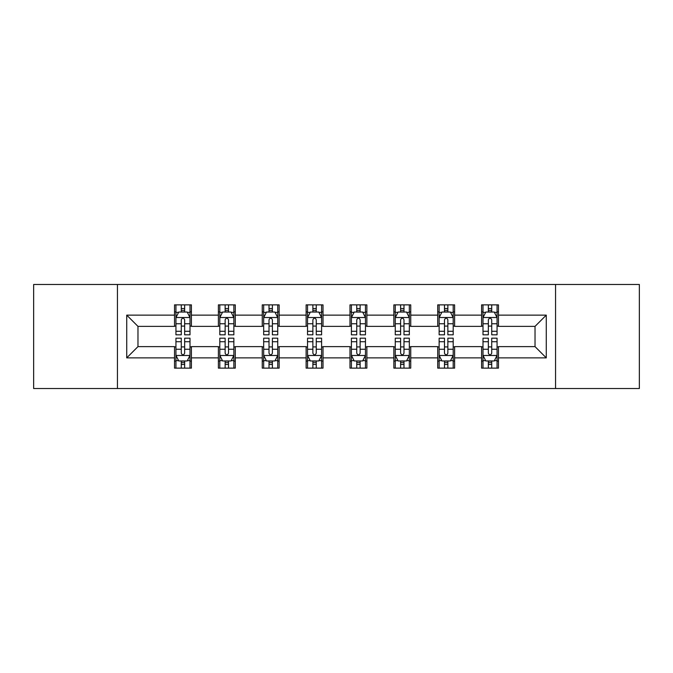 <?xml version="1.0" encoding="UTF-8"?>
<svg xmlns="http://www.w3.org/2000/svg" width="673" height="673" viewBox="0 0 673 673"><rect width="100%" height="100%" fill="white"/><g stroke="black" fill="none" stroke-linecap="round" stroke-linejoin="round"><path stroke-width="1.01" d="M555.553 388.523L639.35 388.523L639.35 284.477L555.553 284.477L555.553 388.523L117.447 388.523L117.447 284.477L33.65 284.477L33.65 388.523L117.447 388.523M555.553 284.477L117.447 284.477M498.466 315.132L498.466 304.869L481.599 304.869L481.599 315.132L454.603 315.132L454.603 304.869L437.728 304.869L437.728 315.132L410.74 315.132L410.74 304.869L393.865 304.869L393.865 315.132L366.869 315.132L366.869 304.869L349.994 304.869L349.994 315.132L323.006 315.132L323.006 304.869L306.131 304.869L306.131 315.132L279.135 315.132L279.135 304.869L262.26 304.869L262.26 315.132L235.272 315.132L235.272 304.869L218.397 304.869L218.397 315.132L191.401 315.132L191.401 304.869L174.534 304.869L174.534 315.132L126.726 315.132L126.726 357.868L137.973 346.62L174.534 346.62L174.534 368.131L191.401 368.131L191.401 346.62L218.397 346.62L218.397 368.131L235.272 368.131L235.272 346.62L262.26 346.62L262.26 368.131L279.135 368.131L279.135 346.62L306.131 346.62L306.131 368.131L323.006 368.131L323.006 346.62L349.994 346.62L349.994 368.131L366.869 368.131L366.869 346.62L393.865 346.62L393.865 368.131L410.74 368.131L410.74 346.62L437.728 346.62L437.728 368.131L454.603 368.131L454.603 346.62L481.599 346.62L481.599 368.131L498.466 368.131L498.466 346.62L535.027 346.62L535.027 326.38L498.466 326.38L498.466 315.132L546.274 315.132L546.274 357.868L498.466 357.868M481.599 357.868L454.603 357.868M437.728 357.868L410.74 357.868M393.865 357.868L366.869 357.868M349.994 357.868L323.006 357.868M306.131 357.868L279.135 357.868M262.26 357.868L235.272 357.868M218.397 357.868L191.401 357.868M174.534 357.868L126.726 357.868M481.599 315.132L481.599 326.38L454.603 326.38L454.603 315.132M437.728 315.132L437.728 326.38L410.74 326.38L410.74 315.132M393.865 315.132L393.865 326.38L366.869 326.38L366.869 315.132M349.994 315.132L349.994 326.38L323.006 326.38L323.006 315.132M306.131 315.132L306.131 326.38L279.135 326.38L279.135 315.132M262.26 315.132L262.26 326.38L235.272 326.38L235.272 315.132M218.397 315.132L218.397 326.38L191.401 326.38L191.401 315.132M174.534 315.132L174.534 326.38L137.973 326.38L126.726 315.132M137.973 326.38L137.973 346.62M546.274 357.868L535.027 346.62M535.027 326.38L546.274 315.132M174.534 311.893L175.939 311.893M181.281 311.893L184.654 311.893M189.996 311.893L191.401 311.893M174.534 326.094L175.939 326.094M181.281 326.094L184.654 326.094M189.996 326.094L191.401 326.094M174.534 346.906L175.939 346.906M181.281 346.906L184.654 346.906M189.996 346.906L191.401 346.906M174.534 361.107L175.939 361.107M181.281 361.107L184.654 361.107M189.996 361.107L191.401 361.107M218.397 346.906L219.802 346.906M225.144 346.906L228.517 346.906M233.859 346.906L235.272 346.906M218.397 361.107L219.802 361.107M225.144 361.107L228.517 361.107M233.859 361.107L235.272 361.107M218.397 311.893L219.802 311.893M225.144 311.893L228.517 311.893M233.859 311.893L235.272 311.893M218.397 326.094L219.802 326.094M225.144 326.094L228.517 326.094M233.859 326.094L235.272 326.094M262.26 346.906L263.673 346.906M269.015 346.906L272.388 346.906M277.73 346.906L279.135 346.906M262.26 361.107L263.673 361.107M269.015 361.107L272.388 361.107M277.73 361.107L279.135 361.107M262.26 311.893L263.673 311.893M269.015 311.893L272.388 311.893M277.73 311.893L279.135 311.893M262.26 326.094L263.673 326.094M269.015 326.094L272.388 326.094M277.73 326.094L279.135 326.094M306.131 346.906L307.536 346.906M312.878 346.906L316.251 346.906M321.593 346.906L323.006 346.906M306.131 361.107L307.536 361.107M312.878 361.107L316.251 361.107M321.593 361.107L323.006 361.107M306.131 311.893L307.536 311.893M312.878 311.893L316.251 311.893M321.593 311.893L323.006 311.893M306.131 326.094L307.536 326.094M312.878 326.094L316.251 326.094M321.593 326.094L323.006 326.094M349.994 346.906L351.407 346.906M356.749 346.906L360.122 346.906M365.464 346.906L366.869 346.906M349.994 361.107L351.407 361.107M356.749 361.107L360.122 361.107M365.464 361.107L366.869 361.107M349.994 311.893L351.407 311.893M356.749 311.893L360.122 311.893M365.464 311.893L366.869 311.893M349.994 326.094L351.407 326.094M356.749 326.094L360.122 326.094M365.464 326.094L366.869 326.094M393.865 346.906L395.27 346.906M400.612 346.906L403.985 346.906M409.327 346.906L410.74 346.906M393.865 361.107L395.27 361.107M400.612 361.107L403.985 361.107M409.327 361.107L410.74 361.107M393.865 311.893L395.27 311.893M400.612 311.893L403.985 311.893M409.327 311.893L410.74 311.893M393.865 326.094L395.27 326.094M400.612 326.094L403.985 326.094M409.327 326.094L410.74 326.094M437.728 346.906L439.141 346.906M444.483 346.906L447.856 346.906M453.198 346.906L454.603 346.906M437.728 361.107L439.141 361.107M444.483 361.107L447.856 361.107M453.198 361.107L454.603 361.107M437.728 311.893L439.141 311.893M444.483 311.893L447.856 311.893M453.198 311.893L454.603 311.893M437.728 326.094L439.141 326.094M444.483 326.094L447.856 326.094M453.198 326.094L454.603 326.094M481.599 346.906L483.004 346.906M488.346 346.906L491.719 346.906M497.061 346.906L498.466 346.906M481.599 361.107L483.004 361.107M488.346 361.107L491.719 361.107M497.061 361.107L498.466 361.107M481.599 311.893L483.004 311.893M488.346 311.893L491.719 311.893M497.061 311.893L498.466 311.893M481.599 326.094L483.004 326.094M488.346 326.094L491.719 326.094M497.061 326.094L498.466 326.094M184.654 308.52L181.281 308.52M189.996 331.284L184.654 331.284L184.654 334.809L189.996 334.809L189.996 317.656L187.187 312.036L178.749 312.036L175.939 317.656L175.939 334.809L181.281 334.809L181.281 331.284L175.939 331.284M175.939 317.656L175.939 304.869M189.996 317.656L189.996 304.869M181.281 312.036L181.281 304.869M184.654 304.869L184.654 312.036M184.654 331.284L184.654 319.768C183.527 317.606 182.408 317.606 181.281 319.768L181.281 331.284M181.281 364.48L184.654 364.48M175.939 341.716L181.281 341.716L181.281 338.191L175.939 338.191L175.939 355.344L178.749 360.964L187.187 360.964L189.996 355.344L189.996 338.191L184.654 338.191L184.654 341.716L189.996 341.716M189.996 355.344L189.996 368.131M175.939 355.344L175.939 368.131M184.654 360.964L184.654 368.131M181.281 368.131L181.281 360.964M181.281 341.716L181.281 353.232C182.4 355.394 183.527 355.394 184.654 353.232L184.654 341.716M228.517 308.52L225.144 308.52M233.859 331.284L228.517 331.284L228.517 334.809L233.859 334.809L233.859 317.656L231.049 312.036L222.612 312.036L219.802 317.656L219.802 334.809L225.144 334.809L225.144 331.284L219.802 331.284M219.802 317.656L219.802 304.869M233.859 317.656L233.859 304.869M225.144 312.036L225.144 304.869M228.517 304.869L228.517 312.036M228.517 331.284L228.517 319.768C227.398 317.606 226.271 317.606 225.144 319.768L225.144 331.284M272.388 308.52L269.015 308.52M277.73 331.284L272.388 331.284L272.388 334.809L277.73 334.809L277.73 317.656L274.921 312.036L266.483 312.036L263.673 317.656L263.673 334.809L269.015 334.809L269.015 331.284L263.673 331.284M263.673 317.656L263.673 304.869M277.73 317.656L277.73 304.869M269.015 312.036L269.015 304.869M272.388 304.869L272.388 312.036M272.388 331.284L272.388 319.768C271.261 317.606 270.142 317.606 269.015 319.768L269.015 331.284M225.144 364.48L228.517 364.48M219.802 341.716L225.144 341.716L225.144 338.191L219.802 338.191L219.802 355.344L222.612 360.964L231.049 360.964L233.859 355.344L233.859 338.191L228.517 338.191L228.517 341.716L233.859 341.716M233.859 355.344L233.859 368.131M219.802 355.344L219.802 368.131M228.517 360.964L228.517 368.131M225.144 368.131L225.144 360.964M225.144 341.716L225.144 353.232C226.271 355.394 227.39 355.394 228.517 353.232L228.517 341.716M269.015 364.48L272.388 364.48M263.673 341.716L269.015 341.716L269.015 338.191L263.673 338.191L263.673 355.344L266.483 360.964L274.921 360.964L277.73 355.344L277.73 338.191L272.388 338.191L272.388 341.716L277.73 341.716M277.73 355.344L277.73 368.131M263.673 355.344L263.673 368.131M272.388 360.964L272.388 368.131M269.015 368.131L269.015 360.964M269.015 341.716L269.015 353.232C270.134 355.394 271.261 355.394 272.388 353.232L272.388 341.716M316.251 308.52L312.878 308.52M321.593 331.284L316.251 331.284L316.251 334.809L321.593 334.809L321.593 317.656L318.783 312.036L310.346 312.036L307.536 317.656L307.536 334.809L312.878 334.809L312.878 331.284L307.536 331.284M307.536 317.656L307.536 304.869M321.593 317.656L321.593 304.869M312.878 312.036L312.878 304.869M316.251 304.869L316.251 312.036M316.251 331.284L316.251 319.768C315.132 317.606 314.005 317.606 312.878 319.768L312.878 331.284M360.122 308.52L356.749 308.52M365.464 331.284L360.122 331.284L360.122 334.809L365.464 334.809L365.464 317.656L362.654 312.036L354.217 312.036L351.407 317.656L351.407 334.809L356.749 334.809L356.749 331.284L351.407 331.284M351.407 317.656L351.407 304.869M365.464 317.656L365.464 304.869M356.749 312.036L356.749 304.869M360.122 304.869L360.122 312.036M360.122 331.284L360.122 319.768C358.995 317.606 357.876 317.606 356.749 319.768L356.749 331.284M403.985 308.52L400.612 308.52M409.327 331.284L403.985 331.284L403.985 334.809L409.327 334.809L409.327 317.656L406.517 312.036L398.079 312.036L395.27 317.656L395.27 334.809L400.612 334.809L400.612 331.284L395.27 331.284M395.27 317.656L395.27 304.869M409.327 317.656L409.327 304.869M400.612 312.036L400.612 304.869M403.985 304.869L403.985 312.036M403.985 331.284L403.985 319.768C402.866 317.606 401.739 317.606 400.612 319.768L400.612 331.284M312.878 364.48L316.251 364.48M307.536 341.716L312.878 341.716L312.878 338.191L307.536 338.191L307.536 355.344L310.346 360.964L318.783 360.964L321.593 355.344L321.593 338.191L316.251 338.191L316.251 341.716L321.593 341.716M321.593 355.344L321.593 368.131M307.536 355.344L307.536 368.131M316.251 360.964L316.251 368.131M312.878 368.131L312.878 360.964M312.878 341.716L312.878 353.232C314.005 355.394 315.124 355.394 316.251 353.232L316.251 341.716M356.749 364.48L360.122 364.48M351.407 341.716L356.749 341.716L356.749 338.191L351.407 338.191L351.407 355.344L354.217 360.964L362.654 360.964L365.464 355.344L365.464 338.191L360.122 338.191L360.122 341.716L365.464 341.716M365.464 355.344L365.464 368.131M351.407 355.344L351.407 368.131M360.122 360.964L360.122 368.131M356.749 368.131L356.749 360.964M356.749 341.716L356.749 353.232C357.868 355.394 358.995 355.394 360.122 353.232L360.122 341.716M400.612 364.48L403.985 364.48M395.27 341.716L400.612 341.716L400.612 338.191L395.27 338.191L395.27 355.344L398.079 360.964L406.517 360.964L409.327 355.344L409.327 338.191L403.985 338.191L403.985 341.716L409.327 341.716M409.327 355.344L409.327 368.131M395.27 355.344L395.27 368.131M403.985 360.964L403.985 368.131M400.612 368.131L400.612 360.964M400.612 341.716L400.612 353.232C401.739 355.394 402.858 355.394 403.985 353.232L403.985 341.716M444.483 364.48L447.856 364.48M439.141 341.716L444.483 341.716L444.483 338.191L439.141 338.191L439.141 355.344L441.951 360.964L450.388 360.964L453.198 355.344L453.198 338.191L447.856 338.191L447.856 341.716L453.198 341.716M453.198 355.344L453.198 368.131M439.141 355.344L439.141 368.131M447.856 360.964L447.856 368.131M444.483 368.131L444.483 360.964M444.483 341.716L444.483 353.232C445.602 355.394 446.729 355.394 447.856 353.232L447.856 341.716M488.346 364.48L491.719 364.48M483.004 341.716L488.346 341.716L488.346 338.191L483.004 338.191L483.004 355.344L485.813 360.964L494.251 360.964L497.061 355.344L497.061 338.191L491.719 338.191L491.719 341.716L497.061 341.716M497.061 355.344L497.061 368.131M483.004 355.344L483.004 368.131M491.719 360.964L491.719 368.131M488.346 368.131L488.346 360.964M488.346 341.716L488.346 353.232C489.473 355.394 490.592 355.394 491.719 353.232L491.719 341.716M447.856 308.52L444.483 308.52M453.198 331.284L447.856 331.284L447.856 334.809L453.198 334.809L453.198 317.656L450.388 312.036L441.951 312.036L439.141 317.656L439.141 334.809L444.483 334.809L444.483 331.284L439.141 331.284M439.141 317.656L439.141 304.869M453.198 317.656L453.198 304.869M444.483 312.036L444.483 304.869M447.856 304.869L447.856 312.036M447.856 331.284L447.856 319.768C446.729 317.606 445.61 317.606 444.483 319.768L444.483 331.284M491.719 308.52L488.346 308.52M497.061 331.284L491.719 331.284L491.719 334.809L497.061 334.809L497.061 317.656L494.251 312.036L485.813 312.036L483.004 317.656L483.004 334.809L488.346 334.809L488.346 331.284L483.004 331.284M483.004 317.656L483.004 304.869M497.061 317.656L497.061 304.869M488.346 312.036L488.346 304.869M491.719 304.869L491.719 312.036M491.719 331.284L491.719 319.768C490.6 317.606 489.473 317.606 488.346 319.768L488.346 331.284M189.929 317.521L176.006 317.521M175.939 312.373L178.581 312.373M187.355 312.373L189.996 312.373M181.281 323.747L175.939 323.747M189.996 323.747L184.654 323.747M184.654 310.312L181.281 310.312M176.006 355.479L189.929 355.479M189.996 360.627L187.355 360.627M178.581 360.627L175.939 360.627M184.654 349.253L189.996 349.253M175.939 349.253L181.281 349.253M181.281 362.688L184.654 362.688M233.792 317.521L219.869 317.521M219.802 312.373L222.443 312.373M231.218 312.373L233.859 312.373M225.144 323.747L219.802 323.747M233.859 323.747L228.517 323.747M228.517 310.312L225.144 310.312M277.663 317.521L263.74 317.521M263.673 312.373L266.315 312.373M275.089 312.373L277.73 312.373M269.015 323.747L263.673 323.747M277.73 323.747L272.388 323.747M272.388 310.312L269.015 310.312M219.869 355.479L233.792 355.479M233.859 360.627L231.218 360.627M222.443 360.627L219.802 360.627M228.517 349.253L233.859 349.253M219.802 349.253L225.144 349.253M225.144 362.688L228.517 362.688M263.74 355.479L277.663 355.479M277.73 360.627L275.089 360.627M266.315 360.627L263.673 360.627M272.388 349.253L277.73 349.253M263.673 349.253L269.015 349.253M269.015 362.688L272.388 362.688M321.526 317.521L307.603 317.521M307.536 312.373L310.177 312.373M318.952 312.373L321.593 312.373M312.878 323.747L307.536 323.747M321.593 323.747L316.251 323.747M316.251 310.312L312.878 310.312M365.397 317.521L351.474 317.521M351.407 312.373L354.048 312.373M362.823 312.373L365.464 312.373M356.749 323.747L351.407 323.747M365.464 323.747L360.122 323.747M360.122 310.312L356.749 310.312M409.26 317.521L395.337 317.521M395.27 312.373L397.911 312.373M406.685 312.373L409.327 312.373M400.612 323.747L395.27 323.747M409.327 323.747L403.985 323.747M403.985 310.312L400.612 310.312M307.603 355.479L321.526 355.479M321.593 360.627L318.952 360.627M310.177 360.627L307.536 360.627M316.251 349.253L321.593 349.253M307.536 349.253L312.878 349.253M312.878 362.688L316.251 362.688M351.474 355.479L365.397 355.479M365.464 360.627L362.823 360.627M354.048 360.627L351.407 360.627M360.122 349.253L365.464 349.253M351.407 349.253L356.749 349.253M356.749 362.688L360.122 362.688M395.337 355.479L409.26 355.479M409.327 360.627L406.685 360.627M397.911 360.627L395.27 360.627M403.985 349.253L409.327 349.253M395.27 349.253L400.612 349.253M400.612 362.688L403.985 362.688M439.208 355.479L453.131 355.479M453.198 360.627L450.557 360.627M441.782 360.627L439.141 360.627M447.856 349.253L453.198 349.253M439.141 349.253L444.483 349.253M444.483 362.688L447.856 362.688M483.071 355.479L496.994 355.479M497.061 360.627L494.419 360.627M485.645 360.627L483.004 360.627M491.719 349.253L497.061 349.253M483.004 349.253L488.346 349.253M488.346 362.688L491.719 362.688M453.131 317.521L439.208 317.521M439.141 312.373L441.782 312.373M450.557 312.373L453.198 312.373M444.483 323.747L439.141 323.747M453.198 323.747L447.856 323.747M447.856 310.312L444.483 310.312M496.994 317.521L483.071 317.521M483.004 312.373L485.645 312.373M494.419 312.373L497.061 312.373M488.346 323.747L483.004 323.747M497.061 323.747L491.719 323.747M491.719 310.312L488.346 310.312"/></g></svg>
